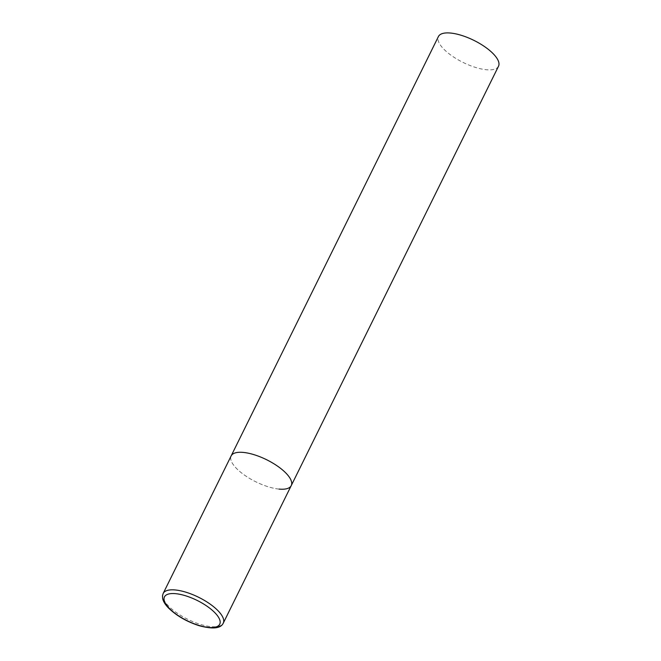 <?xml version="1.0" encoding="UTF-8"?>
<svg xmlns="http://www.w3.org/2000/svg" width="661" height="661" viewBox="0 0 661 661"><rect width="100%" height="100%" fill="white"/><g stroke="black" fill="none" stroke-linecap="round" stroke-linejoin="round"><path stroke-width="0.5" stroke-dasharray="3.31 2.48" d="M279.074 489.09A33.521 12.286 26.3 0 1 244.917 475.416A33.521 12.286 26.3 0 1 231.152 455.908A33.521 12.286 -153.7 0 0 236.44 468.393A33.521 12.286 -153.7 0 0 267.953 486.703A33.521 12.286 -153.7 0 0 291.245 485.604M498.51 66.24A33.521 12.286 26.3 0 1 486.339 69.727A33.521 12.286 26.3 0 1 452.182 56.053A33.521 12.286 26.3 0 1 438.417 36.537M163.168 593.454A33.521 12.286 -153.7 0 0 168.456 605.947A33.521 12.286 -153.7 0 0 199.969 624.257A33.521 12.286 -153.7 0 0 223.261 623.158"/><path stroke-width="0.99" d="M285.957 473.119A33.521 12.286 -153.7 0 0 254.444 454.809A33.521 12.286 -153.7 0 0 231.152 455.908A33.521 12.286 26.3 0 1 243.322 452.421A33.521 12.286 26.3 0 1 277.48 466.096A33.521 12.286 26.3 0 1 291.245 485.604A33.521 12.286 -153.7 0 0 285.957 473.119M163.168 593.454L162.49 595.792L162.656 598.618C163.333 601.568 165.283 604.691 168.522 608.004C176.404 615.672 186.526 621.547 198.87 625.612C212.66 629.379 220.791 628.561 223.261 623.158A33.521 12.286 -153.7 0 0 217.973 610.673A33.521 12.286 -153.7 0 0 186.46 592.363A33.521 12.286 -153.7 0 0 163.168 593.454L438.417 36.537A33.521 12.286 26.3 0 1 450.587 33.05A33.521 12.286 26.3 0 1 484.744 46.724A33.521 12.286 26.3 0 1 498.51 66.24L291.245 485.604A33.521 12.286 26.3 0 1 279.074 489.09M214.883 612.722A30.836 11.303 -153.7 0 0 175.661 593.677A30.836 11.303 -153.7 0 0 169.332 608.368A30.836 11.303 -153.7 0 0 208.562 627.413A30.836 11.303 -153.7 0 0 214.883 612.722M291.245 485.604L223.261 623.158"/></g></svg>
